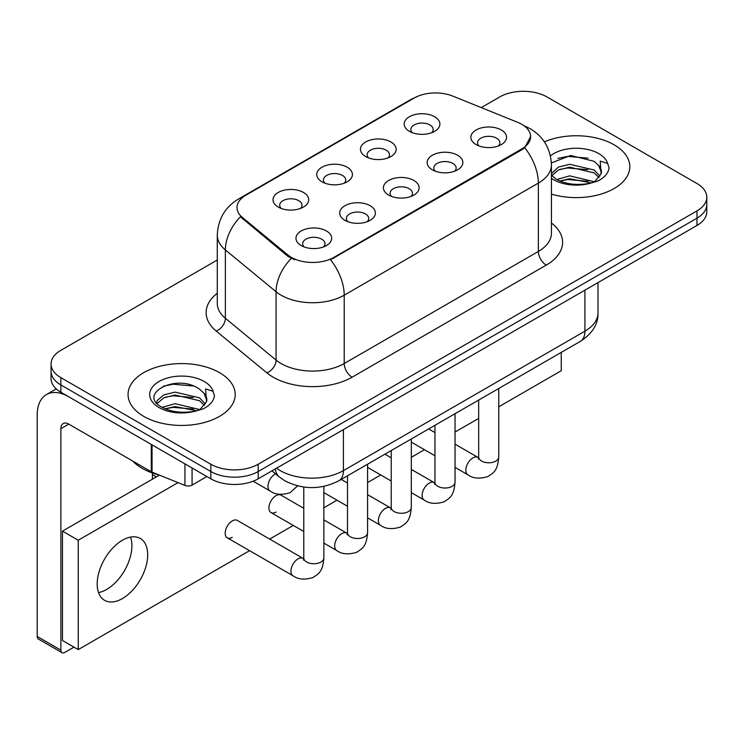 <?xml version="1.0" encoding="UTF-8"?>
<svg xmlns="http://www.w3.org/2000/svg" width="744" height="744" viewBox="0 0 744 744"><rect width="100%" height="100%" fill="white"/><g stroke="black" fill="none" stroke-linecap="round" stroke-linejoin="round"><path stroke-width="1.12" d="M365.676 156.566L365.676 156.566A17.856 10.314 180 0 1 365.676 141.983A17.856 10.314 180 0 1 390.935 141.983A17.856 10.314 180 0 1 390.935 156.566A17.856 10.314 180 0 1 365.676 156.566M388.005 157.933A11.16 6.445 0 0 0 389.465 154.743A11.16 6.445 0 0 0 386.192 150.186A11.16 6.445 0 0 0 374.037 148.791A11.16 6.445 0 0 0 367.145 154.743A11.16 6.445 0 0 0 368.606 157.933M321.957 181.815A17.856 10.314 180 0 1 321.957 181.806A17.856 10.314 180 0 1 321.957 167.233A17.856 10.314 180 0 1 347.206 167.233A17.856 10.314 180 0 1 347.206 181.806A17.856 10.314 180 0 1 321.957 181.815M344.277 183.173A11.16 6.445 0 0 0 345.746 179.992A11.16 6.445 0 0 0 342.473 175.435A11.16 6.445 0 0 0 330.308 174.031A11.16 6.445 0 0 0 323.417 179.992A11.16 6.445 0 0 0 324.886 183.173M278.228 207.055L278.228 207.055A17.856 10.314 180 0 1 278.228 192.473A17.856 10.314 180 0 1 303.487 192.473A17.856 10.314 180 0 1 303.487 207.055A17.856 10.314 180 0 1 278.228 207.055M300.557 208.422A11.16 6.445 0 0 0 302.018 205.232A11.16 6.445 0 0 0 298.753 200.675A11.16 6.445 0 0 0 286.589 199.28A11.16 6.445 0 0 0 279.697 205.232A11.16 6.445 0 0 0 281.158 208.422M409.395 131.325L409.395 131.325A17.856 10.314 180 0 1 409.395 116.743A17.856 10.314 180 0 1 434.654 116.743A17.856 10.314 180 0 1 434.654 131.325A17.856 10.314 180 0 1 409.395 131.325M431.725 132.692A11.16 6.445 0 0 0 433.185 129.502A11.16 6.445 0 0 0 429.92 124.945A11.16 6.445 0 0 0 417.756 123.55A11.16 6.445 0 0 0 410.865 129.502A11.16 6.445 0 0 0 412.325 132.692M432.366 169.827L432.366 169.827A17.856 10.314 180 0 1 432.366 155.245A17.856 10.314 180 0 1 457.625 155.245A17.856 10.314 180 0 1 457.625 169.827A17.856 10.314 180 0 1 432.366 169.827M454.696 171.194A11.16 6.445 0 0 0 456.156 168.005A11.16 6.445 0 0 0 452.882 163.448A11.16 6.445 0 0 0 440.718 162.053A11.16 6.445 0 0 0 433.836 168.005A11.16 6.445 0 0 0 435.296 171.194M388.638 195.068L388.638 195.068A17.856 10.314 180 0 1 388.638 180.485A17.856 10.314 180 0 1 413.897 180.485A17.856 10.314 180 0 1 413.897 195.068A17.856 10.314 180 0 1 388.638 195.068M410.967 196.435A11.16 6.445 0 0 0 412.427 193.245A11.16 6.445 0 0 0 409.163 188.688A11.16 6.445 0 0 0 396.998 187.293A11.16 6.445 0 0 0 390.107 193.245A11.16 6.445 0 0 0 391.567 196.435M344.918 220.317L344.918 220.317A17.856 10.314 180 0 1 344.918 205.735A17.856 10.314 180 0 1 370.177 205.735A17.856 10.314 180 0 1 370.177 220.317A17.856 10.314 180 0 1 344.918 220.317M367.248 221.684A11.16 6.445 0 0 0 368.708 218.494A11.16 6.445 0 0 0 365.444 213.937A11.16 6.445 0 0 0 353.279 212.533A11.16 6.445 0 0 0 346.388 218.494A11.16 6.445 0 0 0 347.848 221.684M301.199 245.557L301.199 245.557A17.856 10.314 180 0 1 301.199 230.975A17.856 10.314 180 0 1 326.449 230.975A17.856 10.314 180 0 1 326.449 245.557A17.856 10.314 180 0 1 301.199 245.557M323.519 246.924A11.16 6.445 0 0 0 324.988 243.734A11.16 6.445 0 0 0 321.715 239.177A11.16 6.445 0 0 0 309.551 237.782A11.16 6.445 0 0 0 302.659 243.734A11.16 6.445 0 0 0 304.129 246.924M476.086 144.587L476.086 144.587A17.856 10.314 180 0 1 476.086 130.005A17.856 10.314 180 0 1 501.344 130.005A17.856 10.314 180 0 1 501.344 144.587A17.856 10.314 180 0 1 476.086 144.587M498.415 145.954A11.16 6.445 0 0 0 499.875 142.764A11.16 6.445 0 0 0 496.611 138.207A11.16 6.445 0 0 0 484.446 136.803A11.16 6.445 0 0 0 477.555 142.764A11.16 6.445 0 0 0 479.015 145.954M517.759 122.36A30.132 17.4 180 0 1 521.786 124.304A30.132 17.4 180 0 1 530.611 136.608A30.132 17.4 180 0 1 521.786 148.912L333.944 257.359A30.132 17.4 180 0 1 287.956 255.034L242.451 217.518A30.132 17.4 180 0 1 237.001 207.539A30.132 17.4 180 0 1 245.827 195.235L414.176 98.031A30.132 17.4 180 0 1 452.771 96.088L517.759 122.36M614.126 144.81A53.577 30.932 0 0 0 544.366 141.825A53.577 30.932 0 0 1 614.126 144.81A53.577 30.932 0 0 1 629.815 166.684A53.577 30.932 0 0 0 614.126 144.81M219.508 372.642A53.577 30.932 0 0 0 161.123 365.936A53.577 30.932 0 0 0 128.052 394.515A53.577 30.932 0 0 0 143.75 416.38A53.577 30.932 0 0 0 202.126 423.085A53.577 30.932 0 0 0 235.206 394.515A53.577 30.932 0 0 0 219.508 372.642A53.577 30.932 0 0 0 161.123 365.936A53.577 30.932 0 0 0 128.052 394.515A53.577 30.932 0 0 0 143.75 416.38A53.577 30.932 0 0 0 202.126 423.085A53.577 30.932 0 0 0 235.206 394.515A53.577 30.932 0 0 0 219.508 372.642M530.611 136.608L524.706 147.693L521.786 149.804L330.559 259.777A39.069 22.553 60 0 1 344.212 295.182A44.649 25.78 180 0 1 281.074 295.182A44.649 25.78 180 0 1 276.071 291.732L225.367 249.928A44.649 25.78 180 0 1 217.285 235.141L217.285 303.496A44.649 25.78 0 0 0 225.367 318.274L276.071 360.087A44.649 25.78 0 0 0 281.074 363.528A44.649 25.78 0 0 0 344.212 363.528L538.358 251.435A44.649 25.78 0 0 0 551.434 233.207L551.434 164.861A44.649 25.78 180 0 1 538.358 183.089A39.069 22.553 -120 0 0 524.706 147.693M217.285 260.009L60.878 350.312A33.48 19.335 0 0 0 51.066 363.983L51.066 378.566A33.48 19.335 0 0 0 60.878 392.237L210.831 478.811L210.831 471.519A33.48 19.335 0 0 0 258.187 471.519L696.989 218.178A33.48 19.335 0 0 0 706.8 204.507A33.48 19.335 0 0 1 696.989 218.178L258.187 471.519A33.48 19.335 0 0 1 210.831 471.519L60.878 384.946L210.831 471.519L210.831 464.228A33.48 19.335 0 0 0 258.187 464.228L696.989 210.887A33.48 19.335 0 0 0 706.8 197.216A33.48 19.335 0 0 0 696.989 183.545L547.035 96.971A33.48 19.335 0 0 0 499.689 96.971L481.266 107.601M51.066 371.275A33.48 19.335 0 0 0 60.878 384.946A33.48 19.335 0 0 1 51.066 371.275M294.726 259.777L287.956 256.354L240.424 216.783A39.069 26.124 129.5 0 0 225.367 249.928L225.367 318.274A11.16 7.468 -50.5 0 1 216.225 331.089A55.809 32.215 180 0 1 217.285 293.276M551.434 194.1A53.577 30.932 0 0 0 629.815 166.684A53.577 30.932 0 0 1 551.434 194.1M51.066 363.983A33.48 19.335 0 0 0 60.878 377.654L210.831 464.228M210.831 478.811A33.48 19.335 0 0 0 258.187 478.811L696.989 225.46A33.48 19.335 0 0 0 706.8 211.798L706.8 197.216M601.106 173.891L601.468 172.152A25.231 14.564 0 0 0 598.622 165.428L594.103 161.309L570.685 155.477L551.388 162.936M551.434 175.249L556.019 179.081C565.784 184.382 577.325 185.73 590.643 183.136L597.73 181.071C604.537 177.574 608.322 173.213 609.066 167.977L607.671 163.448L600.213 161.104L601.096 173.882L594.94 181.313M556.763 179.518L569.709 175.863L594.344 181.741M587.834 181.266L567.728 179.537L559.739 180.987L569.709 178.755L591.545 182.94M551.434 173.631L558.4 167.093L569.709 164.285L594.084 169.985L599.943 176.086M551.806 175.677L558.4 169.985L569.709 167.177L594.084 172.878L598.976 177.463M598.622 165.428L601.459 172.496M557.842 158.398L567.728 156.389L588.086 158.184M559.702 169.418L567.728 167.967L587.834 169.688M132.692 461.038A55.809 32.215 0 0 0 142.169 468.329A55.809 32.215 0 0 0 159.318 475.081M206.488 401.714L206.86 399.984A25.231 14.564 0 0 0 204.005 393.251L199.494 389.131C176.235 372.679 137.482 394.153 161.402 406.912C171.176 412.204 182.717 413.552 196.025 410.967L203.112 408.902C209.929 405.406 213.705 401.035 214.458 395.799L213.063 391.279L205.604 388.935L206.479 401.714L200.322 409.144M162.145 407.349L175.1 403.685L199.736 409.563M193.217 409.088L173.11 407.368L165.122 408.809L175.1 406.577L196.928 410.772M156.491 402.671L157.254 400.486L163.792 394.915L175.1 392.116L199.466 397.817L205.335 403.918M157.189 403.499L163.792 397.817L175.1 395.008L199.466 400.709L204.358 405.294M204.005 393.251L206.841 400.328M163.224 386.22L173.11 384.22L193.477 386.015M165.094 397.25L173.11 395.789L193.217 397.519M106.652 589.443A35.712 20.618 120 0 0 130.563 537.094A35.712 20.618 120 0 1 106.652 589.443A35.712 20.618 120 0 1 98.524 592.587A35.712 20.618 120 0 0 106.652 589.443M192.082 467.985L192.082 485.079L206.888 476.532M151.292 444.438L68.774 396.794A44.649 25.78 -120 0 0 46.444 394.58A44.649 25.78 -120 0 0 37.2 415.013L37.2 636.473L60.878 650.135L60.878 428.684A11.16 6.445 60 0 1 63.184 423.578A11.16 6.445 60 0 1 68.774 424.127L151.292 471.77L151.292 444.438A5.58 3.218 0 0 0 152.036 444.8M60.878 650.135A5.58 3.218 120 0 0 62.031 652.693L38.353 639.022A5.58 3.218 -60 0 1 37.2 636.473M62.031 652.693A5.58 3.218 120 0 0 64.821 652.414L73.981 647.131M152.427 479.173L152.427 473.007M192.082 485.079A5.58 3.218 180 0 1 184.94 485.432L152.036 472.133A5.58 3.218 180 0 1 151.292 471.77M323.873 486.381L323.873 557.963C322.729 572.127 318.646 573.633 313.029 577.502C304.733 580.069 298.065 579.492 293.015 575.772A10.044 5.803 -60 0 1 291.481 567.719A10.044 5.803 -60 0 1 298.037 558.874A10.044 5.803 -60 0 1 298.483 558.632A10.044 5.803 -60 0 1 303.059 558.372L237.317 520.419A10.044 5.803 120 0 0 232.295 520.912A10.044 5.803 120 0 0 225.739 529.765A10.044 5.803 120 0 0 227.273 537.819A10.044 5.803 120 0 0 232.295 537.317M303.775 508.301L281.046 495.169A10.044 5.803 120 0 0 276.024 495.671A10.044 5.803 120 0 0 269.458 504.525A10.044 5.803 120 0 0 270.993 512.57A10.044 5.803 120 0 0 276.024 512.077M122.435 598.557A35.712 20.618 120 0 0 145.768 567.086A35.712 20.618 120 0 0 140.291 538.461A35.712 20.618 120 0 0 122.435 540.237A35.712 20.618 120 0 0 99.101 571.708A35.712 20.618 120 0 0 104.579 600.324A35.712 20.618 120 0 0 122.435 598.557M498.759 406.81L561.246 370.726L561.246 352.396M178.002 482.633L78.241 540.237L78.241 649.596L249.556 550.681M269.654 539.084L293.285 525.441M323.873 507.78L337.004 500.191M367.592 482.54L380.733 474.951M411.311 457.29L424.452 449.711M455.04 432.05L478.671 418.407M159.439 475.128L62.459 531.123L62.459 640.482L78.241 649.596M78.241 540.237L62.459 531.123M333.944 257.359L333.944 258.252M287.956 255.034L287.956 256.354M242.451 217.518L242.451 218.838M521.786 148.912L521.786 149.804M352.098 377.199A11.16 6.445 60 0 1 344.212 363.528L344.212 295.182L538.358 183.089L538.358 251.435A11.16 6.445 60 0 0 546.254 265.106L352.098 377.199A55.809 32.215 180 0 1 273.178 377.199A55.809 32.215 180 0 1 266.929 372.893L216.225 331.089M551.434 164.861C550.681 148.809 543.622 136.766 530.267 128.749L524.632 126.006A39.069 18.293 112 0 0 524.101 125.81M242.507 197.513A39.069 22.553 -120 0 0 238.452 199.039C225.097 207.055 218.048 219.089 217.285 235.141M238.452 199.039L410.893 99.473A39.069 22.553 60 0 1 413.859 98.227M291.285 258.428A39.069 26.124 129.5 0 0 276.071 291.732L276.071 360.087A11.16 7.468 -50.5 0 1 266.929 372.893M551.434 222.995A55.809 32.215 180 0 1 546.254 265.106M258.187 464.228L258.187 478.811M696.989 210.887L696.989 225.46M60.878 377.654L60.878 392.237M276.582 468.19A44.649 25.78 0 0 0 280.283 470.608A44.649 25.78 0 0 0 343.421 470.608L584.924 331.173A44.649 25.78 0 0 0 597.999 312.954C598.325 324.031 592.429 333.507 580.301 341.394L338.799 480.829A22.32 12.89 60 0 0 343.421 470.608L343.421 429.595M584.924 290.169L584.924 331.173A22.32 12.89 60 0 1 580.301 341.394M275.364 468.887A22.32 14.927 129.5 0 0 279.363 476.997L271.932 470.868M498.759 388.47L498.759 456.983A10.044 5.803 180 0 1 495.355 461.336A10.044 5.803 180 0 1 481.61 461.085A10.044 5.803 180 0 1 478.671 456.983L478.346 459.15M498.759 456.983C497.624 471.147 493.532 472.663 487.925 476.532C479.629 479.099 472.952 478.522 467.911 474.802A10.044 5.803 -60 0 1 466.367 466.748A10.044 5.803 -60 0 1 472.933 457.895A10.044 5.803 -60 0 1 473.379 457.653A10.044 5.803 -60 0 1 477.955 457.402L478.643 457.765M455.04 413.711L455.04 482.233A10.044 5.803 180 0 1 451.636 486.576A10.044 5.803 180 0 1 437.891 486.325A10.044 5.803 180 0 1 434.952 482.233L434.626 484.4M455.04 482.233C453.896 496.397 449.813 497.903 444.205 501.772C435.9 504.339 429.232 503.762 424.182 500.042A10.044 5.803 -60 0 1 422.648 491.989A10.044 5.803 -60 0 1 429.204 483.144A10.044 5.803 -60 0 1 429.651 482.903A10.044 5.803 -60 0 1 434.236 482.642L434.914 483.005M411.311 438.96L411.311 507.473A10.044 5.803 180 0 1 407.917 511.826A10.044 5.803 180 0 1 394.171 511.574A10.044 5.803 180 0 1 391.223 507.473L390.907 509.64M411.311 507.473C410.177 521.637 406.094 523.153 400.477 527.022C392.181 529.589 385.513 529.012 380.463 525.283A10.044 5.803 -60 0 1 378.919 517.238A10.044 5.803 -60 0 1 385.485 508.385A10.044 5.803 -60 0 1 385.931 508.143A10.044 5.803 -60 0 1 390.507 507.882L391.195 508.245M367.592 464.2L367.592 532.713A10.044 5.803 180 0 1 364.188 537.066A10.044 5.803 180 0 1 350.443 536.815A10.044 5.803 180 0 1 347.504 532.713L347.178 534.88M367.592 532.713C366.448 546.877 362.365 548.393 356.757 552.262C348.462 554.829 341.784 554.252 336.744 550.532A10.044 5.803 -60 0 1 335.2 542.478A10.044 5.803 -60 0 1 341.766 533.625A10.044 5.803 -60 0 1 342.212 533.383A10.044 5.803 -60 0 1 346.788 533.132L347.476 533.495M323.873 557.963A10.044 5.803 180 0 1 320.469 562.306A10.044 5.803 180 0 1 306.723 562.055A10.044 5.803 180 0 1 303.775 557.963L303.459 560.13M275.522 473.835A10.044 5.803 -60 0 1 275.522 473.826A10.044 5.803 -60 0 0 275.075 474.068A10.044 5.803 -60 0 0 268.51 482.921A10.044 5.803 -60 0 0 270.053 490.975L253.127 481.201M607.671 163.448A31.927 18.433 0 0 0 598.818 153.645A31.927 18.433 0 0 0 550.43 155.84M551.434 178.29A31.927 18.433 0 0 0 553.666 179.722A31.927 18.433 0 0 0 590.643 183.136M213.063 391.279A31.927 18.433 0 0 0 204.209 381.477A31.927 18.433 0 0 0 159.049 381.477A31.927 18.433 0 0 0 159.049 407.545A31.927 18.433 0 0 0 196.025 410.967M60.878 428.684L68.774 424.127M152.036 444.866L152.036 472.133M184.94 485.432L184.94 463.856M410.893 99.473L418.063 96.143M524.632 126.006L524.046 125.764M338.799 480.829C320.831 489.85 302.873 489.85 284.906 480.829L279.363 476.997M597.999 312.954L597.999 282.618M467.911 474.802L455.04 467.372M434.952 455.765L411.311 442.122M478.671 400.067L478.671 456.983M477.955 457.402L455.04 444.168M434.952 432.571L428.665 428.944M424.182 500.042L411.311 492.612M391.223 481.015L367.592 467.372M434.952 425.317L434.952 482.233M434.236 482.642L411.311 469.408M391.223 457.811L384.936 454.184M380.463 525.283L367.592 517.852M347.504 506.255L323.873 492.612M391.223 450.557L391.223 507.473M390.507 507.882L367.592 494.658M347.504 483.061L341.217 479.424M336.744 550.532L323.873 543.101M303.775 531.495L270.993 512.57M347.504 475.797L347.504 532.713M346.788 533.132L323.873 519.898M293.015 575.772L227.273 537.819M303.775 487.05L303.775 557.963M303.059 558.372L303.747 558.735M152.427 474.626L156.37 476.904M270.053 490.975C275.001 494.686 281.669 495.262 290.067 492.705L297.591 485.869M46.444 394.58L56.265 388.907"/></g></svg>
